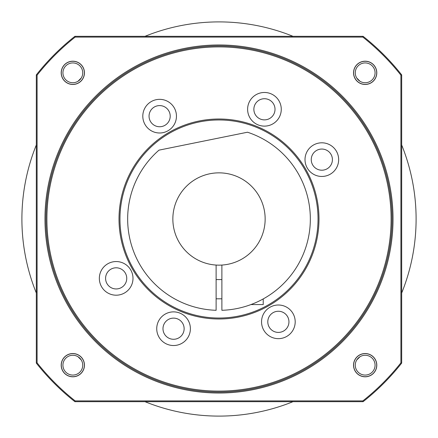 <?xml version="1.0" encoding="UTF-8"?>
<svg xmlns="http://www.w3.org/2000/svg" width="438" height="438" viewBox="0 0 438 438"><rect width="100%" height="100%" fill="white"/><g stroke="black" fill="none" stroke-linecap="round" stroke-linejoin="round"><path stroke-width="0.66" d="M219 265.149A46.149 46.149 0 0 0 265.127 217.555A46.149 46.149 0 0 0 219 172.851A46.149 46.149 0 0 0 172.873 217.555A46.149 46.149 0 0 0 219 265.149M216.115 265.061L216.115 310.296A91.339 91.339 0 0 1 158.983 150.146L247.492 132.221A91.339 91.339 0 0 1 221.885 310.296L221.885 265.061M260.128 300.556L257.396 301.875M255.053 302.921L253.137 303.72M253.169 303.709L255.086 302.91M257.429 301.864L260.145 300.545M263.227 298.919L263.227 304.569L250.947 304.569M216.115 279.57L221.885 279.57M216.115 298.804L221.885 298.804M144.994 401.679A197.1 197.1 0 0 0 293.006 401.679M356.724 359.998A197.1 197.1 0 0 0 359.998 356.724M401.679 293.006A197.1 197.1 0 0 0 401.679 144.994M359.998 81.276A197.1 197.1 0 0 0 356.724 78.002M293.006 36.321A197.1 197.1 0 0 0 144.994 36.321M81.276 78.002A197.1 197.1 0 0 0 78.002 81.276M36.321 144.994A197.1 197.1 0 0 0 36.321 293.006M78.002 356.724A197.1 197.1 0 0 0 81.276 359.998M170.207 116.169A10.578 10.578 0 0 1 159.629 126.746A10.578 10.578 0 0 1 149.051 116.169A10.578 10.578 0 0 1 159.629 105.591A10.578 10.578 0 0 1 170.207 116.169M176.454 116.169A16.825 16.825 0 0 0 159.629 99.344A16.825 16.825 0 0 0 142.804 116.169A16.825 16.825 0 0 0 159.629 132.993A16.825 16.825 0 0 0 176.454 116.169M119.01 219A99.99 99.99 0 0 1 219 119.01A99.99 99.99 0 0 1 318.99 219A99.99 99.99 0 0 1 219 318.99A99.99 99.99 0 0 1 119.01 219M132.993 278.371A16.825 16.825 0 0 0 116.169 261.546A16.825 16.825 0 0 0 99.344 278.371A16.825 16.825 0 0 0 116.169 295.196A16.825 16.825 0 0 0 132.993 278.371M295.196 321.831A16.825 16.825 0 0 0 278.371 305.007A16.825 16.825 0 0 0 261.546 321.831A16.825 16.825 0 0 0 278.371 338.656A16.825 16.825 0 0 0 295.196 321.831M338.656 159.629A16.825 16.825 0 0 0 321.831 142.804A16.825 16.825 0 0 0 305.007 159.629A16.825 16.825 0 0 0 321.831 176.454A16.825 16.825 0 0 0 338.656 159.629M281.267 109.297A16.825 16.825 0 0 0 264.442 92.473A16.825 16.825 0 0 0 247.612 109.297A16.825 16.825 0 0 0 264.442 126.122A16.825 16.825 0 0 0 281.267 109.297M190.388 328.703A16.825 16.825 0 0 0 173.558 311.878A16.825 16.825 0 0 0 156.733 328.703A16.825 16.825 0 0 0 173.558 345.527A16.825 16.825 0 0 0 190.388 328.703M96.628 96.628A173.065 173.065 0 0 1 378.892 152.769A173.065 173.065 0 0 1 219 392.065A173.065 173.065 0 0 1 96.628 96.628M400.907 75.161A231.905 231.905 0 0 0 362.839 37.093L75.161 37.093A231.905 231.905 0 0 0 37.093 75.161L37.093 362.839A231.905 231.905 0 0 0 75.161 400.907L362.839 400.907A231.905 231.905 0 0 0 400.907 362.839L400.907 75.161L401.679 74.898A232.677 232.677 0 0 0 363.102 36.321L74.898 36.321A232.677 232.677 0 0 0 36.321 74.898L36.321 363.102A232.677 232.677 0 0 0 74.898 401.679L363.102 401.679A232.677 232.677 0 0 0 401.679 363.102L401.679 74.898M376.8 365.172A11.634 11.634 0 0 0 365.172 353.537A11.634 11.634 0 0 0 353.537 365.172A11.634 11.634 0 0 0 365.172 376.8A11.634 11.634 0 0 0 376.8 365.172M84.463 365.172A11.634 11.634 0 0 0 72.828 353.537A11.634 11.634 0 0 0 61.2 365.172A11.634 11.634 0 0 0 72.828 376.8A11.634 11.634 0 0 0 84.463 365.172M84.463 72.828A11.634 11.634 0 0 0 72.828 61.2A11.634 11.634 0 0 0 61.2 72.828A11.634 11.634 0 0 0 72.828 84.463A11.634 11.634 0 0 0 84.463 72.828M376.8 72.828A11.634 11.634 0 0 0 365.172 61.2A11.634 11.634 0 0 0 353.537 72.828A11.634 11.634 0 0 0 365.172 84.463A11.634 11.634 0 0 0 376.8 72.828M362.839 37.093L363.102 36.321M75.161 37.093L74.898 36.321M37.093 75.161L36.321 74.898M37.093 362.839L36.321 363.102M75.161 400.907L74.898 401.679M362.839 400.907L363.102 401.679M400.907 362.839L401.679 363.102M375.07 365.172A9.904 9.904 0 0 0 365.172 355.267A9.904 9.904 0 0 0 355.267 365.172A9.904 9.904 0 0 0 365.172 375.07A9.904 9.904 0 0 0 375.07 365.172M82.733 365.172A9.904 9.904 0 0 0 72.828 355.267A9.904 9.904 0 0 0 62.93 365.172A9.904 9.904 0 0 0 72.828 375.07A9.904 9.904 0 0 0 82.733 365.172M82.733 72.828A9.904 9.904 0 0 0 72.828 62.93A9.904 9.904 0 0 0 62.93 72.828A9.904 9.904 0 0 0 72.828 82.733A9.904 9.904 0 0 0 82.733 72.828M375.07 72.828A9.904 9.904 0 0 0 365.172 62.93A9.904 9.904 0 0 0 355.267 72.828A9.904 9.904 0 0 0 365.172 82.733A9.904 9.904 0 0 0 375.07 72.828M275.655 300.222L276.438 299.674M279.668 297.271L281.037 296.192M281.93 295.469L282.499 294.993M284.048 293.674L284.432 293.34M285.018 292.814L285.735 292.168M287.613 290.41L288.215 289.825M289.721 288.324L291.987 285.932M292.113 285.795L294.122 283.523M294.21 283.43L296.176 281.059M296.367 280.818L297.676 279.143M296.646 280.462L294.933 282.57M292.918 284.908L290.761 287.246M290.389 287.635L288.686 289.365M286.813 291.166L285.133 292.715M282.121 295.305L280.709 296.455M279.805 297.167L279.406 297.473M277.238 299.099L276.34 299.74M276.318 299.756L275.601 300.26M318.032 219A99.032 99.032 0 0 1 219 318.032A99.032 99.032 0 0 1 119.968 219A99.032 99.032 0 0 1 219 119.968A99.032 99.032 0 0 1 318.032 219M126.746 278.371A10.578 10.578 0 0 1 116.169 288.949A10.578 10.578 0 0 1 105.591 278.371A10.578 10.578 0 0 1 116.169 267.793A10.578 10.578 0 0 1 126.746 278.371M288.949 321.831A10.578 10.578 0 0 1 278.371 332.409A10.578 10.578 0 0 1 267.793 321.831A10.578 10.578 0 0 1 278.371 311.254A10.578 10.578 0 0 1 288.949 321.831M332.409 159.629A10.578 10.578 0 0 1 321.831 170.207A10.578 10.578 0 0 1 311.254 159.629A10.578 10.578 0 0 1 321.831 149.051A10.578 10.578 0 0 1 332.409 159.629M275.015 109.297A10.578 10.578 0 0 1 264.442 119.875A10.578 10.578 0 0 1 253.865 109.297A10.578 10.578 0 0 1 264.442 98.72A10.578 10.578 0 0 1 275.015 109.297M184.135 328.703A10.578 10.578 0 0 1 173.558 339.28A10.578 10.578 0 0 1 162.985 328.703A10.578 10.578 0 0 1 173.558 318.125A10.578 10.578 0 0 1 184.135 328.703M376.707 365.172A11.536 11.536 0 0 0 365.172 353.63A11.536 11.536 0 0 0 353.63 365.172A11.536 11.536 0 0 0 365.172 376.707A11.536 11.536 0 0 0 376.707 365.172M84.37 365.172A11.536 11.536 0 0 0 72.828 353.63A11.536 11.536 0 0 0 61.293 365.172A11.536 11.536 0 0 0 72.828 376.707A11.536 11.536 0 0 0 84.37 365.172M84.37 72.828A11.536 11.536 0 0 0 72.828 61.293A11.536 11.536 0 0 0 61.293 72.828A11.536 11.536 0 0 0 72.828 84.37A11.536 11.536 0 0 0 84.37 72.828M376.707 72.828A11.536 11.536 0 0 0 365.172 61.293A11.536 11.536 0 0 0 353.63 72.828A11.536 11.536 0 0 0 365.172 84.37A11.536 11.536 0 0 0 376.707 72.828M219 46.899A172.101 172.101 0 0 0 46.899 219A172.101 172.101 0 0 0 219 391.101A172.101 172.101 0 0 0 391.101 219A172.101 172.101 0 0 0 219 46.899M219 45.935A173.065 173.065 0 0 1 341.372 341.372A173.065 173.065 0 0 1 219 392.065M342.056 342.056A174.023 174.023 0 0 0 342.056 95.944A174.023 174.023 0 0 0 95.944 95.944A174.023 174.023 0 0 0 95.944 342.056A174.023 174.023 0 0 0 342.056 342.056"/></g></svg>
